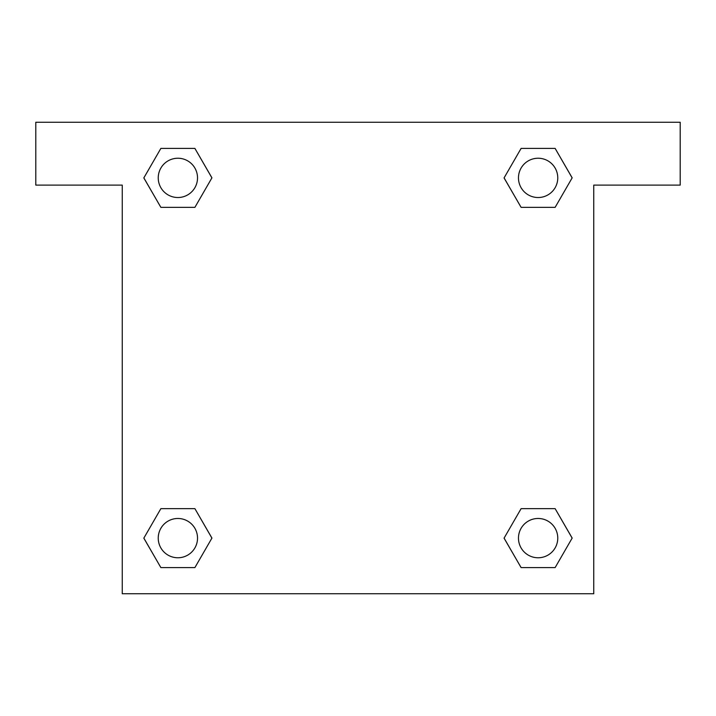 <?xml version="1.0" encoding="UTF-8"?>
<svg xmlns="http://www.w3.org/2000/svg" width="716" height="716" viewBox="0 0 716 716"><rect width="100%" height="100%" fill="white"/><g stroke="black" fill="none" stroke-linecap="round" stroke-linejoin="round"><path stroke-width="1.07" d="M680.2 122.248L35.8 122.248L35.8 185.113L122.248 185.113L122.248 593.752L593.752 593.752L593.752 185.113L680.2 185.113L680.2 122.248M160.867 207.354L194.895 207.354L160.867 207.354L143.853 177.881L160.867 148.409L194.895 148.409L211.909 177.881L194.895 207.354L160.867 207.354L143.818 177.908M194.895 148.409L160.867 148.409L194.895 148.409L211.945 177.863M194.895 508.646L160.867 508.646L194.895 508.646L211.909 538.119L194.895 567.591L160.867 567.591L143.853 538.119L160.867 508.646L194.895 508.646L211.945 538.092M160.867 567.591L194.895 567.591L160.867 567.591L143.818 538.137M555.133 508.646L521.105 508.646L555.133 508.646L572.147 538.119L555.133 567.591L521.105 567.591L504.091 538.119L521.105 508.646L555.133 508.646L572.182 538.092M521.105 567.591L555.133 567.591L521.105 567.591L504.055 538.137M521.105 207.354L555.133 207.354L521.105 207.354L504.091 177.881L521.105 148.409L555.133 148.409L572.147 177.881L555.133 207.354L521.105 207.354L504.055 177.908M555.133 148.409L521.105 148.409L555.133 148.409L572.182 177.863M557.764 538.119A19.645 19.645 0 0 0 528.292 521.105A19.645 19.645 0 0 0 528.292 555.133A19.645 19.645 0 0 0 557.764 538.119M197.526 538.119A19.645 19.645 0 0 0 168.063 521.105A19.645 19.645 0 0 0 168.063 555.133A19.645 19.645 0 0 0 197.526 538.119M557.764 177.881A19.645 19.645 0 0 0 528.292 160.867A19.645 19.645 0 0 0 528.292 194.895A19.645 19.645 0 0 0 557.764 177.881M197.526 177.881A19.645 19.645 0 0 0 168.063 160.867A19.645 19.645 0 0 0 168.063 194.895A19.645 19.645 0 0 0 197.526 177.881"/></g></svg>
